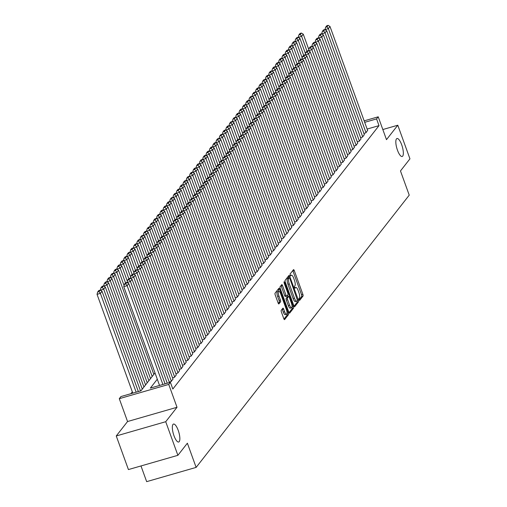 <?xml version="1.0" encoding="UTF-8"?>
<svg xmlns="http://www.w3.org/2000/svg" width="507" height="507" viewBox="0 0 507 507"><rect width="100%" height="100%" fill="white"/><g stroke="black" fill="none" stroke-linecap="round" stroke-linejoin="round"><path stroke-width="0.76" d="M299.022 299.833L299.58 300.467L303.021 296.069A1.432 0.437 73.9 0 0 302.869 294.339L294.269 270.586A1.432 0.437 73.9 0 0 293.547 269.623A1.432 0.437 73.9 0 0 293.471 269.68L290.029 274.078L290.638 275.966L291.145 275.352A4.588 1.394 73.9 0 1 291.398 275.168A4.588 1.394 73.9 0 1 293.705 278.254L294.421 280.232A4.588 1.394 73.9 0 1 294.916 285.777L294.472 286.347L294.58 287.558L295.08 288.236L295.581 287.627A4.588 1.394 73.9 0 1 295.841 287.437A4.588 1.394 73.9 0 1 298.148 290.524L298.864 292.501A4.588 1.394 73.9 0 1 299.358 298.046L298.915 298.617L299.022 299.833M178.204 430.335A9.348 2.839 73.9 0 0 173.508 424.055A9.348 2.839 73.9 0 0 173.983 435.728A9.348 2.839 73.9 0 0 178.679 442.015A9.348 2.839 73.9 0 0 178.204 430.335M401.696 144.812A9.348 2.839 73.9 0 0 397 138.525A9.348 2.839 73.9 0 0 397.475 150.205A9.348 2.839 73.9 0 0 402.171 156.486A9.348 2.839 73.9 0 0 401.696 144.812M281.246 310.284A1.432 0.437 73.9 0 0 281.398 312.02L283.812 318.681A1.432 0.437 73.9 0 0 284.535 319.644A1.432 0.437 73.9 0 0 284.611 319.587L288.432 314.708A1.432 0.437 73.9 0 0 288.28 312.971L279.68 289.224A1.432 0.437 73.9 0 0 278.964 288.261A1.432 0.437 73.9 0 0 278.882 288.318L275.06 293.198A1.432 0.437 73.9 0 0 275.212 294.928L278.128 302.977A1.432 0.437 73.9 0 0 278.85 303.947A1.432 0.437 73.9 0 0 278.926 303.883L280.567 301.798A1.432 0.437 73.9 0 0 280.409 300.062L278.964 296.069A3.834 1.166 73.9 0 1 278.768 291.278A3.834 1.166 73.9 0 1 280.701 293.857L286.36 309.492A3.834 1.166 73.9 0 1 286.556 314.283A3.834 1.166 73.9 0 1 284.623 311.71L283.679 309.099A1.432 0.437 73.9 0 0 282.963 308.136A1.432 0.437 73.9 0 0 282.881 308.193L281.246 310.284M177.887 455.318L128.423 469.571L116.255 435.963L165.726 421.71L177.887 455.318L187.375 443.2L196.133 467.397L409.231 195.144L400.473 170.948L409.954 158.83L397.792 125.223L386.492 139.659L378.222 116.806L376.568 118.917L379.002 125.635L172.83 389.034L170.396 382.316L168.749 384.42L119.284 398.679L120.932 396.569L140.984 390.789L155.003 372.886M165.726 421.71L177.019 407.273L168.749 384.42M293.883 305.816A1.432 0.437 73.9 0 0 294.605 306.779A1.432 0.437 73.9 0 0 294.681 306.722L298.503 301.842A1.432 0.437 73.9 0 0 298.35 300.106L289.75 276.359A1.432 0.437 73.9 0 0 289.034 275.396A1.432 0.437 73.9 0 0 288.952 275.453L285.13 280.333A1.432 0.437 73.9 0 0 285.283 282.063L293.883 305.816M293.471 308.275L289.649 313.155A1.432 0.437 73.9 0 1 289.567 313.212A1.432 0.437 73.9 0 1 288.844 312.249L280.251 288.496A1.432 0.437 73.9 0 1 280.092 286.766L281.734 284.674A1.432 0.437 73.9 0 1 281.81 284.617A1.432 0.437 73.9 0 1 282.532 285.58L286.018 295.213A1.432 0.437 73.9 0 0 286.74 296.177A1.432 0.437 73.9 0 0 286.823 296.12L287.906 294.732A1.432 0.437 73.9 0 0 287.748 293.002L284.123 282.976L284.072 281.721L284.573 282.393L293.312 306.539A1.432 0.437 73.9 0 1 293.471 308.275L292.133 308.655L289.015 312.642M397.792 125.223L382.829 129.538M363.88 133.423L365.845 132.853L367.607 130.388M360.585 137.638L362.549 137.067L364.311 134.602M357.283 141.852L359.248 141.282L361.009 138.817M353.987 146.067L355.952 145.496L357.714 143.031M350.686 150.281L352.65 149.711L354.412 147.245M347.39 154.496L349.355 153.925L351.117 151.46M344.088 158.71L346.053 158.14L347.815 155.674M340.793 162.924L342.757 162.354L344.519 159.889M337.491 167.139L339.456 166.569L341.217 164.103M334.195 171.353L336.16 170.783L337.922 168.318M330.894 175.568L332.858 174.997L334.62 172.532M327.598 179.782L329.563 179.212L331.325 176.747M324.296 183.997L326.261 183.426L328.023 180.961M321.001 188.211L322.965 187.641L324.727 185.175M317.699 192.426L319.663 191.855L321.425 189.39M314.403 196.64L316.368 196.07L318.13 193.604M311.102 200.854L313.066 200.284L314.828 197.819M307.8 205.069L309.771 204.498L311.532 202.033M304.504 209.283L306.469 208.713L308.231 206.248M301.202 213.491L303.173 212.927L304.935 210.462M297.907 217.706L299.871 217.142L301.633 214.676M294.605 221.92L296.576 221.356L298.331 218.891M291.31 226.135L293.274 225.571L295.036 223.105M288.008 230.349L289.979 229.785L291.734 227.32M284.712 234.564L286.677 234L288.439 231.534M281.41 238.778L283.381 238.214L285.137 235.749M278.115 242.992L280.079 242.428L281.841 239.963M274.813 247.207L276.784 246.643L278.539 244.178M271.518 251.421L273.482 250.857L275.244 248.392M268.216 255.636L270.187 255.072L271.942 252.606M264.92 259.85L266.885 259.286L268.647 256.821M261.618 264.065L263.583 263.501L265.345 261.035M258.323 268.279L260.287 267.715L262.049 265.25M255.021 272.493L256.986 271.929L258.747 269.464M251.726 276.708L253.69 276.144L255.452 273.679M248.424 280.922L250.388 280.358L252.15 277.893M245.128 285.137L247.093 284.573L248.855 282.107M241.826 289.351L243.791 288.787L245.553 286.322M238.531 293.566L240.495 293.002L242.257 290.536M235.229 297.78L237.194 297.216L238.955 294.751M231.933 301.995L233.898 301.431L235.66 298.965M228.632 306.209L230.596 305.645L232.358 303.18M225.336 310.423L227.301 309.859L229.063 307.394M222.034 314.638L223.999 314.074L225.761 311.609M218.739 318.852L220.703 318.288L222.465 315.823M215.437 323.067L217.402 322.503L219.163 320.037M212.141 327.281L214.106 326.717L215.868 324.252M208.84 331.496L210.804 330.932L212.566 328.466M205.544 335.71L207.509 335.146L209.271 332.681M202.242 339.924L204.207 339.36L205.969 336.895M198.947 344.139L200.911 343.575L202.673 341.11M195.645 348.353L197.61 347.789L199.371 345.324M192.343 352.568L194.314 352.004L196.076 349.538M189.048 356.782L191.012 356.218L192.774 353.753M185.746 360.997L187.717 360.433L189.479 357.967M182.45 365.211L184.415 364.647L186.177 362.182M179.148 369.426L181.119 368.862L182.875 366.396M175.853 373.64L177.818 373.076L179.579 370.611M172.551 377.854L174.522 377.29L176.278 374.825M169.256 382.069L171.22 381.505L172.982 379.04M379.002 125.635L367.125 129.057M132.333 391.835L130.869 393.711M140.984 465.952L146.662 481.65L196.133 467.397M177.019 407.273L127.555 421.532L116.255 435.963M127.555 421.532L119.284 398.679M157.297 379.217L150.345 388.096L170.396 382.316M376.568 118.917L364.691 122.339M364.159 120.862L378.222 116.806M299.029 299.852L301.684 296.456A1.432 0.437 73.9 0 0 301.532 294.719L292.932 270.972A1.432 0.437 73.9 0 0 292.767 270.58M288.819 277.855L288.413 276.74A1.432 0.437 73.9 0 0 288.249 276.347M294.047 306.209L297.165 302.223A1.432 0.437 73.9 0 0 297.134 300.885M297.476 300.448L289.827 278.387L289.32 277.716L288.794 278.356A4.588 1.394 73.9 0 0 289.288 283.901L294.447 298.148A4.588 1.394 73.9 0 0 296.753 301.234A4.588 1.394 73.9 0 0 297.007 301.05L297.476 300.448M288.052 278.102L289.263 277.754M296.753 301.234L295.416 301.621A4.588 1.394 73.9 0 1 293.109 298.534L287.951 284.288A4.588 1.394 73.9 0 1 287.456 278.736L287.925 278.14M286.639 296.17L285.485 296.506A1.432 0.437 73.9 0 1 285.403 296.563A1.432 0.437 73.9 0 1 284.68 295.6L281.195 285.967A1.432 0.437 73.9 0 0 281.03 285.574M287.672 295.03L288.255 296.639M289.636 305.208A3.834 1.166 73.9 0 0 291.563 307.787A3.834 1.166 73.9 0 0 291.367 302.996L289.377 297.489A1.432 0.437 73.9 0 0 288.654 296.525A1.432 0.437 73.9 0 0 288.572 296.582L287.488 297.964A1.432 0.437 73.9 0 0 287.64 299.7L289.636 305.208L288.299 305.594A3.834 1.166 73.9 0 0 290.226 308.174L291.563 307.787M287.418 296.912A1.432 0.437 73.9 0 0 287.317 296.906A1.432 0.437 73.9 0 0 287.235 296.969L288.572 296.582M288.299 305.594L286.303 300.087A1.432 0.437 73.9 0 1 286.151 298.35L287.235 296.969M292.133 308.655A1.432 0.437 73.9 0 0 292.007 307.001M286.556 314.283L285.219 314.67A3.834 1.166 73.9 0 1 283.286 312.09L282.348 309.485A1.432 0.437 73.9 0 0 282.177 309.093M278.768 291.278L277.43 291.664A3.834 1.166 73.9 0 0 277.627 296.456L278.964 296.069M278.292 303.376L279.23 302.185A1.432 0.437 73.9 0 0 279.072 300.448L277.627 296.456M278.951 291.272L278.343 289.605A1.432 0.437 73.9 0 0 278.178 289.212M283.977 319.074L287.095 315.088A1.432 0.437 73.9 0 0 286.994 313.503M306.95 51.061L301.608 36.308L303.262 34.197L308.807 49.521M300.22 34.533L301.38 33.056L300.043 33.443L298.883 34.913L300.22 34.533L301.608 36.308L298.325 37.417M303.262 34.197L301.38 33.056M298.883 34.913L298.268 37.271M366.01 132.644L328.352 28.601L325.063 29.71M367.664 130.533L330 26.491L328.352 28.601L326.964 26.827L328.118 25.35L326.781 25.737L325.627 27.213L326.964 26.827M325.006 29.564L325.627 27.213M328.118 25.35L330 26.491M303.655 55.276L298.312 40.522L299.96 38.412L305.506 53.736M296.925 38.747L298.078 37.271L296.741 37.657L295.587 39.128L296.925 38.747L298.312 40.522L295.023 41.631M299.96 38.412L298.078 37.271M295.587 39.128L294.966 41.485M300.353 59.49L295.011 44.736L296.665 42.626L302.21 57.95M293.623 42.962L294.782 41.485L293.445 41.872L292.286 43.342L293.623 42.962L295.011 44.736L291.728 45.845M296.665 42.626L294.782 41.485M292.286 43.342L291.671 45.7M297.058 63.705L291.715 48.951L293.363 46.84L298.908 62.165M290.327 47.176L291.481 45.7L290.143 46.086L288.99 47.557L290.327 47.176L291.715 48.951L288.426 50.06M293.363 46.84L291.481 45.7M288.99 47.557L288.369 49.914M293.756 67.919L288.413 53.165L290.067 51.055L295.613 66.379M287.025 51.391L288.185 49.914L286.848 50.301L285.688 51.771L287.025 51.391L288.413 53.165L285.124 54.274M290.067 51.055L288.185 49.914M285.688 51.771L285.073 54.129M362.714 136.858L325.05 32.816L321.761 33.925M364.362 134.748L326.698 30.705L325.05 32.816L323.662 31.041L324.816 29.564L323.479 29.951L322.325 31.428L323.662 31.041M321.711 33.779L322.325 31.428M324.816 29.564L326.698 30.705M359.412 141.073L321.755 37.03L318.466 38.139M361.066 138.962L323.403 34.92L321.755 37.03L320.367 35.256L321.52 33.779L320.183 34.165L319.03 35.642L320.367 35.256M318.409 37.993L319.03 35.642M321.52 33.779L323.403 34.92M356.117 145.287L318.453 41.244L315.164 42.354M357.765 143.177L320.101 39.134L318.453 41.244L317.065 39.47L318.219 37.993L316.881 38.38L315.728 39.857L317.065 39.47M315.113 42.208L315.728 39.857M318.219 37.993L320.101 39.134M352.815 149.502L315.151 45.459L311.868 46.568M354.469 147.391L316.805 43.349L315.151 45.459L313.763 43.684L314.923 42.208L313.586 42.594L312.432 44.071L313.763 43.684M311.811 46.422L312.432 44.071M314.923 42.208L316.805 43.349M290.46 72.133L285.118 57.38L286.766 55.269L292.311 70.593M283.73 55.605L284.883 54.129L283.546 54.515L282.393 55.985L283.73 55.605L285.118 57.38L281.829 58.489M286.766 55.269L284.883 54.129M282.393 55.985L281.772 58.343M349.519 153.716L311.856 49.673L308.567 50.782M351.167 151.606L313.503 47.563L311.856 49.673L310.468 47.899L311.621 46.422L310.284 46.809L309.131 48.285L310.468 47.899M308.516 50.637L309.131 48.285M311.621 46.422L313.503 47.563M287.158 76.348L281.816 61.594L283.47 59.484L289.015 74.808M280.428 59.82L281.581 58.343L280.251 58.73L279.091 60.2L280.428 59.82L281.816 61.594L278.527 62.703M283.47 59.484L281.581 58.343M279.091 60.2L278.476 62.557M346.218 157.93L308.554 53.888L305.271 54.997M347.872 155.82L310.208 51.777L308.554 53.888L307.166 52.113L308.326 50.637L306.988 51.023L305.829 52.5L307.166 52.113M305.214 54.851L305.829 52.5M308.326 50.637L310.208 51.777M283.863 80.562L278.52 65.809L280.168 63.698L285.714 79.022M277.133 64.034L278.286 62.557L276.949 62.944L275.795 64.414L277.133 64.034L278.52 65.809L275.231 66.918M280.168 63.698L278.286 62.557M275.795 64.414L275.174 66.772M342.922 162.145L305.258 58.102L301.969 59.211M344.57 160.035L306.906 55.992L305.258 58.102L303.87 56.328L305.024 54.851L303.687 55.238L302.533 56.714L303.87 56.328M301.918 59.066L302.533 56.714M305.024 54.851L306.906 55.992M280.561 84.777L275.219 70.023L276.873 67.913L282.418 83.237M273.831 68.249L274.984 66.772L273.653 67.158L272.493 68.629L273.831 68.249L275.219 70.023L271.929 71.132M276.873 67.913L274.984 66.772M272.493 68.629L271.879 70.986M339.62 166.359L301.957 62.317L298.674 63.426M341.274 164.249L303.611 60.206L301.957 62.317L300.569 60.542L301.728 59.066L300.391 59.452L299.231 60.929L300.569 60.542M298.617 63.28L299.231 60.929M301.728 59.066L303.611 60.206M277.266 88.991L271.923 74.237L273.571 72.127L279.116 87.451M270.535 72.463L271.689 70.986L270.351 71.373L269.198 72.843L270.535 72.463L271.923 74.237L268.634 75.347M273.571 72.127L271.689 70.986M269.198 72.843L268.577 75.201M336.325 170.574L298.661 66.531L295.372 67.64M337.973 168.463L300.309 64.421L298.661 66.531L297.273 64.757L298.427 63.28L297.089 63.667L295.936 65.143L297.273 64.757M295.321 67.494L295.936 65.143M298.427 63.28L300.309 64.421M273.964 93.206L268.621 78.452L270.275 76.342L275.821 91.666M267.233 76.677L268.387 75.201L267.05 75.587L265.896 77.058L267.233 76.677L268.621 78.452L265.332 79.561M270.275 76.342L268.387 75.201M265.896 77.058L265.281 79.415M333.023 174.788L295.359 70.746L292.076 71.855M334.677 172.678L297.013 68.635L295.359 70.746L293.971 68.971L295.131 67.494L293.794 67.881L292.634 69.358L293.971 68.971M292.019 71.709L292.634 69.358M295.131 67.494L297.013 68.635M270.668 97.42L265.326 82.666L266.974 80.556L272.519 95.88M263.938 80.892L265.091 79.415L263.754 79.802L262.601 81.272L263.938 80.892L265.326 82.666L262.037 83.775M266.974 80.556L265.091 79.415M262.601 81.272L261.98 83.63M329.727 179.003L292.064 74.96L288.775 76.069M331.375 176.892L293.711 72.85L292.064 74.96L290.676 73.185L291.829 71.709L290.492 72.095L289.339 73.572L290.676 73.185M288.717 75.923L289.339 73.572M291.829 71.709L293.711 72.85M267.366 101.634L262.024 86.881L263.672 84.77L269.223 100.094M260.636 85.106L261.789 83.63L260.452 84.016L259.299 85.487L260.636 85.106L262.024 86.881L258.735 87.99M263.672 84.77L261.789 83.63M259.299 85.487L258.684 87.844M326.426 183.217L288.762 79.174L285.479 80.283M328.08 181.107L290.416 77.064L288.762 79.174L287.374 77.4L288.534 75.923L287.196 76.31L286.037 77.786L287.374 77.4M285.422 80.138L286.037 77.786M288.534 75.923L290.416 77.064M264.071 105.849L258.728 91.095L260.376 88.985L265.922 104.309M257.341 89.321L258.494 87.844L257.157 88.231L256.003 89.701L257.341 89.321L258.728 91.095L255.439 92.204M260.376 88.985L258.494 87.844M256.003 89.701L255.382 92.059M323.13 187.432L285.466 83.389L282.177 84.498M324.778 185.321L287.114 81.278L285.466 83.389L284.078 81.614L285.232 80.138L283.895 80.524L282.741 82.001L284.078 81.614M282.12 84.352L282.741 82.001M285.232 80.138L287.114 81.278M260.769 110.063L255.427 95.31L257.074 93.199L262.626 108.523M254.039 93.535L255.192 92.059L253.855 92.445L252.701 93.915L254.039 93.535L255.427 95.31L252.137 96.419M257.074 93.199L255.192 92.059M252.701 93.915L252.087 96.273M319.828 191.646L282.165 87.603L278.875 88.712M321.482 189.536L283.819 85.493L282.165 87.603L280.777 85.829L281.936 84.352L280.599 84.739L279.439 86.215L280.777 85.829M278.825 88.567L279.439 86.215M281.936 84.352L283.819 85.493M257.474 114.278L252.131 99.524L253.779 97.414L259.324 112.738M250.743 97.75L251.897 96.273L250.559 96.66L249.406 98.13L250.743 97.75L252.131 99.524L248.842 100.633M253.779 97.414L251.897 96.273M249.406 98.13L248.785 100.487M316.533 195.86L278.869 91.818L275.58 92.927M318.181 193.75L280.517 89.707L278.869 91.818L277.481 90.043L278.635 88.567L277.297 88.953L276.144 90.43L277.481 90.043M275.523 92.781L276.144 90.43M278.635 88.567L280.517 89.707M254.172 118.492L248.829 103.739L250.477 101.628L256.029 116.952M247.441 101.964L248.595 100.487L247.258 100.874L246.104 102.344L247.441 101.964L248.829 103.739L245.54 104.848M250.477 101.628L248.595 100.487M246.104 102.344L245.489 104.702M313.231 200.075L275.567 96.032L272.278 97.141M314.879 197.964L277.221 93.922L275.567 96.032L274.179 94.258L275.333 92.781L274.002 93.168L272.842 94.638L274.179 94.258M272.227 96.995L272.842 94.638M275.333 92.781L277.221 93.922M250.876 122.707L245.534 107.953L247.182 105.843L252.727 121.167M244.146 106.178L245.299 104.702L243.962 105.088L242.809 106.559L244.146 106.178L245.534 107.953L242.245 109.062M247.182 105.843L245.299 104.702M242.809 106.559L242.188 108.916M309.935 204.289L272.272 100.247L268.983 101.356M311.583 202.179L273.919 98.136L272.272 100.247L270.884 98.472L272.037 96.995L270.7 97.382L269.547 98.852L270.884 98.472M268.925 101.21L269.547 98.852M272.037 96.995L273.919 98.136M247.574 126.921L242.232 112.167L243.88 110.057L249.431 125.381M240.844 110.393L241.997 108.916L240.66 109.303L239.507 110.773L240.844 110.393L242.232 112.167L238.943 113.276M243.88 110.057L241.997 108.916M239.507 110.773L238.892 113.131M306.634 208.504L268.97 104.461L265.681 105.57M308.281 206.393L270.624 102.351L268.97 104.461L267.582 102.687L268.735 101.21L267.404 101.596L266.245 103.067L267.582 102.687M265.63 105.424L266.245 103.067M268.735 101.21L270.624 102.351M244.279 131.136L238.936 116.382L240.584 114.271L246.129 129.596M237.549 114.607L238.702 113.131L237.365 113.517L236.211 114.988L237.549 114.607L238.936 116.382L235.647 117.491M240.584 114.271L238.702 113.131M236.211 114.988L235.59 117.345M303.338 212.718L265.674 108.675L262.385 109.785M304.986 210.608L267.322 106.565L265.674 108.675L264.286 106.901L265.44 105.424L264.103 105.811L262.949 107.281L264.286 106.901M262.328 109.639L262.949 107.281M265.44 105.424L267.322 106.565M240.977 135.35L235.635 120.596L237.282 118.486L242.834 133.81M234.247 118.822L235.4 117.345L234.063 117.732L232.909 119.202L234.247 118.822L235.635 120.596L232.345 121.705M237.282 118.486L235.4 117.345M232.909 119.202L232.295 121.56M300.036 216.933L262.373 112.89L259.083 113.999M301.684 214.822L264.027 110.78L262.373 112.89L260.985 111.115L262.138 109.639L260.801 110.025L259.647 111.496L260.985 111.115M259.033 113.853L259.647 111.496M262.138 109.639L264.027 110.78M237.682 139.564L232.339 124.811L233.987 122.7L239.532 138.024M230.951 123.036L232.105 121.56L230.767 121.946L229.614 123.416L230.951 123.036L232.339 124.811L229.05 125.92M233.987 122.7L232.105 121.56M229.614 123.416L228.993 125.774M296.741 221.147L259.077 117.104L255.788 118.213M298.389 219.037L260.725 114.994L259.077 117.104L257.689 115.33L258.843 113.853L257.505 114.24L256.352 115.71L257.689 115.33M255.731 118.068L256.352 115.71M258.843 113.853L260.725 114.994M234.38 143.779L229.037 129.025L230.685 126.915L236.23 142.239M227.649 127.251L228.803 125.774L227.466 126.161L226.312 127.631L227.649 127.251L229.037 129.025L225.748 130.134M230.685 126.915L228.803 125.774M226.312 127.631L225.697 129.988M293.439 225.362L255.775 121.319L252.486 122.428M295.087 223.251L257.423 119.208L255.775 121.319L254.387 119.544L255.541 118.068L254.203 118.454L253.05 119.925L254.387 119.544M252.435 122.282L253.05 119.925M255.541 118.068L257.423 119.208M231.084 147.993L225.742 133.24L227.39 131.129L232.935 146.453M224.354 131.465L225.507 129.988L224.17 130.375L223.017 131.845L224.354 131.465L225.742 133.24L222.453 134.349M227.39 131.129L225.507 129.988M223.017 131.845L222.396 134.203M290.143 229.576L252.48 125.533L249.191 126.642M291.791 227.466L254.127 123.423L252.48 125.533L251.092 123.759L252.245 122.282L250.908 122.669L249.755 124.139L251.092 123.759M249.133 126.496L249.755 124.139M252.245 122.282L254.127 123.423M227.782 152.208L222.44 137.454L224.088 135.344L229.633 150.668M221.052 135.68L222.205 134.203L220.868 134.589L219.715 136.06L221.052 135.68L222.44 137.454L219.151 138.563M224.088 135.344L222.205 134.203M219.715 136.06L219.1 138.417M286.842 233.79L249.178 129.748L245.889 130.857M288.489 231.68L250.826 127.637L249.178 129.748L247.79 127.973L248.943 126.496L247.606 126.883L246.453 128.353L247.79 127.973M245.838 130.711L246.453 128.353M248.943 126.496L250.826 127.637M224.487 156.422L219.144 141.668L220.792 139.558L226.337 154.882M217.757 139.894L218.91 138.417L217.573 138.804L216.419 140.274L217.757 139.894L219.144 141.668L215.855 142.778M220.792 139.558L218.91 138.417M216.419 140.274L215.798 142.632M283.546 238.005L245.882 133.962L242.593 135.071M285.194 235.894L247.53 131.852L245.882 133.962L244.494 132.188L245.648 130.711L244.311 131.098L243.157 132.568L244.494 132.188M242.536 134.925L243.157 132.568M245.648 130.711L247.53 131.852M221.185 160.637L215.843 145.883L217.49 143.773L223.036 159.097M214.455 144.108L215.608 142.632L214.271 143.018L213.117 144.489L214.455 144.108L215.843 145.883L212.553 146.992M217.49 143.773L215.608 142.632M213.117 144.489L212.503 146.846M280.244 242.219L242.58 138.177L239.291 139.286M281.892 240.109L244.228 136.066L242.58 138.177L241.193 136.402L242.346 134.925L241.009 135.312L239.855 136.782L241.193 136.402M239.241 139.14L239.855 136.782M242.346 134.925L244.228 136.066M217.89 164.851L212.547 150.097L214.195 147.987L219.74 163.311M211.159 148.323L212.313 146.846L210.975 147.233L209.822 148.703L211.159 148.323L212.547 150.097L209.258 151.206M214.195 147.987L212.313 146.846M209.822 148.703L209.201 151.061M276.949 246.434L239.285 142.391L235.996 143.5M278.597 244.323L240.933 140.281L239.285 142.391L237.897 140.616L239.05 139.14L237.713 139.526L236.56 140.997L237.897 140.616M235.939 143.354L236.56 140.997M239.05 139.14L240.933 140.281M214.588 169.065L209.245 154.312L210.893 152.201L216.438 167.525M207.857 152.537L209.011 151.061L207.674 151.447L206.52 152.918L207.857 152.537L209.245 154.312L205.956 155.421M210.893 152.201L209.011 151.061M206.52 152.918L205.905 155.275M273.647 250.648L235.983 146.605L232.694 147.714M275.295 248.538L237.631 144.495L235.983 146.605L234.595 144.831L235.749 143.354L234.411 143.741L233.258 145.211L234.595 144.831M232.643 147.569L233.258 145.211M235.749 143.354L237.631 144.495M211.292 173.28L205.943 158.526L207.597 156.416L213.143 171.74M204.555 156.752L205.715 155.275L204.378 155.662L203.225 157.132L204.555 156.752L205.943 158.526L202.661 159.635M207.597 156.416L205.715 155.275M203.225 157.132L202.604 159.49M270.351 254.863L232.688 150.82L229.398 151.929M271.999 252.752L234.335 148.709L232.688 150.82L231.3 149.045L232.453 147.569L231.116 147.955L229.963 149.426L231.3 149.045M229.341 151.783L229.963 149.426M232.453 147.569L234.335 148.709M207.99 177.494L202.648 162.741L204.296 160.63L209.841 175.954M201.26 160.966L202.413 159.49L201.076 159.876L199.923 161.346L201.26 160.966L202.648 162.741L199.359 163.85M204.296 160.63L202.413 159.49M199.923 161.346L199.308 163.704M267.05 259.077L229.386 155.034L226.097 156.143M268.697 256.967L231.034 152.924L229.386 155.034L227.998 153.26L229.151 151.783L227.814 152.17L226.661 153.64L227.998 153.26M226.046 155.998L226.661 153.64M229.151 151.783L231.034 152.924M204.689 181.709L199.346 166.955L201 164.845L206.545 180.169M197.958 165.181L199.118 163.704L197.781 164.091L196.627 165.561L197.958 165.181L199.346 166.955L196.063 168.064M201 164.845L199.118 163.704M196.627 165.561L196.006 167.918M263.754 263.291L226.09 159.249L222.801 160.358M265.402 261.181L227.738 157.138L226.09 159.249L224.702 157.474L225.856 155.998L224.519 156.384L223.365 157.854L224.702 157.474M222.744 160.212L223.365 157.854M225.856 155.998L227.738 157.138M201.393 185.923L196.051 171.17L197.698 169.059L203.244 184.383M194.663 169.395L195.816 167.918L194.479 168.305L193.325 169.775L194.663 169.395L196.051 171.17L192.761 172.279M197.698 169.059L195.816 167.918M193.325 169.775L192.711 172.133M260.452 267.506L222.788 163.463L219.499 164.572M262.1 265.395L224.436 161.353L222.788 163.463L221.401 161.689L222.554 160.212L221.217 160.599L220.063 162.069L221.401 161.689M219.449 164.426L220.063 162.069M222.554 160.212L224.436 161.353M198.091 190.138L192.749 175.384L194.403 173.274L199.948 188.598M191.361 173.609L192.521 172.133L191.183 172.519L190.024 173.99L191.361 173.609L192.749 175.384L189.466 176.493M194.403 173.274L192.521 172.133M190.024 173.99L189.409 176.347M257.15 271.72L219.493 167.678L216.204 168.787M258.804 269.61L221.141 165.567L219.493 167.678L218.105 165.903L219.258 164.426L217.921 164.813L216.768 166.283L218.105 165.903M216.147 168.641L216.768 166.283M219.258 164.426L221.141 165.567M194.796 194.352L189.453 179.598L191.101 177.488L196.646 192.812M188.065 177.824L189.219 176.347L187.882 176.734L186.728 178.204L188.065 177.824L189.453 179.598L186.164 180.707M191.101 177.488L189.219 176.347M186.728 178.204L186.113 180.562M253.855 275.935L216.191 171.892L212.902 173.001M255.503 273.824L217.839 169.782L216.191 171.892L214.803 170.118L215.957 168.641L214.619 169.027L213.466 170.498L214.803 170.118M212.851 172.855L213.466 170.498M215.957 168.641L217.839 169.782M191.494 198.567L186.151 183.813L187.805 181.702L193.351 197.027M184.763 182.038L185.923 180.562L184.586 180.948L183.426 182.419L184.763 182.038L186.151 183.813L182.869 184.922M187.805 181.702L185.923 180.562M183.426 182.419L182.812 184.776M250.553 280.149L212.896 176.106L209.606 177.216M252.207 278.039L214.543 173.996L212.896 176.106L211.508 174.332L212.661 172.855L211.324 173.242L210.171 174.712L211.508 174.332M209.549 177.07L210.171 174.712M212.661 172.855L214.543 173.996M188.198 202.781L182.856 188.027L184.504 185.917L190.049 201.241M181.468 186.253L182.621 184.776L181.284 185.163L180.131 186.633L181.468 186.253L182.856 188.027L179.567 189.136M184.504 185.917L182.621 184.776M180.131 186.633L179.51 188.991M247.258 284.364L209.594 180.321L206.305 181.43M248.905 282.253L211.242 178.21L209.594 180.321L208.206 178.546L209.359 177.07L208.022 177.456L206.869 178.927L208.206 178.546M206.254 181.284L206.869 178.927M209.359 177.07L211.242 178.21M184.897 206.995L179.554 192.242L181.208 190.131L186.753 205.455M178.166 190.467L179.326 188.991L177.989 189.377L176.829 190.847L178.166 190.467L179.554 192.242L176.271 193.351M181.208 190.131L179.326 188.991M176.829 190.847L176.214 193.205M243.956 288.578L206.298 184.535L203.009 185.644M245.61 286.468L207.946 182.425L206.298 184.535L204.91 182.761L206.064 181.284L204.727 181.671L203.573 183.141L204.91 182.761M202.952 185.499L203.573 183.141M206.064 181.284L207.946 182.425M181.601 211.21L176.259 196.456L177.906 194.346L183.452 209.67M174.871 194.682L176.024 193.205L174.687 193.592L173.533 195.062L174.871 194.682L176.259 196.456L172.969 197.565M177.906 194.346L176.024 193.205M173.533 195.062L172.912 197.419M240.66 292.793L202.996 188.75L199.707 189.859M242.308 290.682L204.644 186.639L202.996 188.75L201.609 186.975L202.762 185.499L201.425 185.885L200.271 187.356L201.609 186.975M199.657 189.713L200.271 187.356M202.762 185.499L204.644 186.639M178.299 215.424L172.957 200.671L174.611 198.56L180.156 213.884M171.569 198.89L172.729 197.419L171.391 197.806L170.232 199.276L171.569 198.89L172.957 200.671L169.668 201.78M174.611 198.56L172.729 197.419M170.232 199.276L169.617 201.628M237.358 297.007L199.695 192.964L196.412 194.073M239.012 294.897L201.349 190.854L199.695 192.964L198.307 191.19L199.466 189.713L198.129 190.1L196.976 191.57L198.307 191.19M196.355 193.928L196.976 191.57M199.466 189.713L201.349 190.854M175.004 219.639L169.661 204.885L171.309 202.775L176.854 218.099M168.273 203.104L169.427 201.634L168.09 202.02L166.936 203.491L168.273 203.104L169.661 204.885L166.372 205.994M171.309 202.775L169.427 201.634M166.936 203.491L166.315 205.842M234.063 301.221L196.399 197.179L193.11 198.288M235.711 299.111L198.047 195.068L196.399 197.179L195.011 195.404L196.165 193.928L194.827 194.314L193.674 195.784L195.011 195.404M193.059 198.142L193.674 195.784M196.165 193.928L198.047 195.068M171.702 223.853L166.359 209.099L168.013 206.989L173.559 222.313M164.971 207.319L166.131 205.848L164.794 206.235L163.634 207.705L164.971 207.319L166.359 209.099L163.07 210.209M168.013 206.989L166.131 205.848M163.634 207.705L163.02 210.056M230.761 305.436L193.097 201.393L189.814 202.502M232.415 303.325L194.751 199.283L193.097 201.393L191.709 199.619L192.869 198.142L191.532 198.529L190.379 199.999L191.709 199.619M189.757 202.356L190.379 199.999M192.869 198.142L194.751 199.283M168.406 228.068L163.064 213.314L164.712 211.204L170.257 226.528M161.676 211.533L162.829 210.063L161.492 210.449L160.339 211.92L161.676 211.533L163.064 213.314L159.775 214.423M164.712 211.204L162.829 210.063M160.339 211.92L159.718 214.271M227.466 309.65L189.802 205.608L186.513 206.717M229.113 307.54L191.45 203.497L189.802 205.608L188.414 203.833L189.567 202.356L188.23 202.743L187.077 204.213L188.414 203.833M186.462 206.571L187.077 204.213M189.567 202.356L191.45 203.497M165.105 232.282L159.762 217.528L161.416 215.418L166.961 230.742M158.374 215.748L159.528 214.277L158.197 214.664L157.037 216.134L158.374 215.748L159.762 217.528L156.473 218.637M161.416 215.418L159.528 214.277M157.037 216.134L156.422 218.485M224.164 313.865L186.5 209.822L183.217 210.931M225.818 311.754L188.154 207.712L186.5 209.822L185.112 208.047L186.272 206.571L184.935 206.957L183.775 208.428L185.112 208.047M183.16 210.785L183.775 208.428M186.272 206.571L188.154 207.712M161.809 236.496L156.467 221.743L158.114 219.632L163.66 234.956M155.079 219.962L156.232 218.492L154.895 218.878L153.741 220.349L155.079 219.962L156.467 221.743L153.177 222.852M158.114 219.632L156.232 218.492M153.741 220.349L153.12 222.7M220.868 318.079L183.204 214.036L179.915 215.145M222.516 315.969L184.852 211.926L183.204 214.036L181.817 212.262L182.97 210.785L181.633 211.172L180.479 212.642L181.817 212.262M179.865 215L180.479 212.642M182.97 210.785L184.852 211.926M158.507 240.711L153.165 225.957L154.819 223.847L160.364 239.171M151.777 224.176L152.93 222.706L151.593 223.093L150.44 224.563L151.777 224.176L153.165 225.957L149.876 227.066M154.819 223.847L152.93 222.706M150.44 224.563L149.825 226.914M217.566 322.294L179.903 218.251L176.62 219.36M219.22 320.183L181.557 216.14L179.903 218.251L178.515 216.476L179.674 215L178.337 215.386L177.177 216.857L178.515 216.476M176.563 219.214L177.177 216.857M179.674 215L181.557 216.14M155.212 244.925L149.869 230.165L151.517 228.061L157.062 243.385M148.481 228.391L149.635 226.921L148.298 227.307L147.144 228.777L148.481 228.391L149.869 230.165L146.58 231.281M151.517 228.061L149.635 226.921M147.144 228.777L146.523 231.129M214.271 326.508L176.607 222.465L173.318 223.574M215.919 324.398L178.255 220.355L176.607 222.465L175.219 220.691L176.373 219.214L175.035 219.601L173.882 221.071L175.219 220.691M173.261 223.429L173.882 221.071M176.373 219.214L178.255 220.355M151.91 249.14L146.567 234.38L148.215 232.276L153.767 247.6M145.179 232.605L146.333 231.135L144.996 231.522L143.842 232.992L145.179 232.605L146.567 234.38L143.278 235.495M148.215 232.276L146.333 231.135M143.842 232.992L143.228 235.343M210.969 330.722L173.305 226.68L170.022 227.789M212.623 328.612L174.959 224.569L173.305 226.68L171.917 224.905L173.077 223.429L171.74 223.815L170.58 225.285L171.917 224.905M169.965 227.643L170.58 225.285M173.077 223.429L174.959 224.569M148.614 253.354L143.272 238.594L144.92 236.49L150.465 251.814M141.884 236.82L143.037 235.349L141.7 235.736L140.547 237.206L141.884 236.82L143.272 238.594L139.983 239.71M144.92 236.49L143.037 235.349M140.547 237.206L139.926 239.558M207.674 334.937L170.01 230.894L166.721 232.003M209.321 332.826L171.658 228.784L170.01 230.894L168.622 229.12L169.775 227.643L168.438 228.03L167.285 229.5L168.622 229.12M166.664 231.857L167.285 229.5M169.775 227.643L171.658 228.784M145.313 257.569L139.97 242.809L141.618 240.705L147.169 256.029M138.582 241.034L139.736 239.564L138.398 239.95L137.245 241.421L138.582 241.034L139.97 242.809L136.681 243.924M141.618 240.705L139.736 239.564M137.245 241.421L136.63 243.772M204.372 339.151L166.708 235.109L163.419 236.218M206.026 337.041L168.362 232.998L166.708 235.109L165.32 233.334L166.48 231.857L165.143 232.244L163.983 233.714L165.32 233.334M163.368 236.072L163.983 233.714M166.48 231.857L168.362 232.998M142.017 261.783L136.675 247.023L138.322 244.919L143.868 260.243M135.287 245.249L136.44 243.778L135.103 244.165L133.949 245.635L135.287 245.249L136.675 247.023L133.385 248.138M138.322 244.919L136.44 243.778M133.949 245.635L133.328 247.986M201.076 343.366L163.412 239.323L160.123 240.432M202.724 341.255L165.06 237.213L163.412 239.323L162.025 237.549L163.178 236.072L161.841 236.458L160.687 237.929L162.025 237.549M160.066 240.286L160.687 237.929M163.178 236.072L165.06 237.213M138.715 265.998L133.373 251.238L135.02 249.133L140.572 264.458M131.985 249.463L133.138 247.993L131.801 248.379L130.648 249.85L131.985 249.463L133.373 251.238L130.084 252.353M135.02 249.133L133.138 247.993M130.648 249.85L130.033 252.201M197.774 347.58L160.111 243.537L156.821 244.647M199.422 345.47L161.765 241.427L160.111 243.537L158.723 241.763L159.882 240.286L158.545 240.673L157.385 242.143L158.723 241.763M156.771 244.501L157.385 242.143M159.882 240.286L161.765 241.427M135.42 270.212L130.077 255.452L131.725 253.348L137.27 268.672M128.689 253.677L129.843 252.207L128.505 252.594L127.352 254.064L128.689 253.677L130.077 255.452L126.788 256.567M131.725 253.348L129.843 252.207M127.352 254.064L126.731 256.415M194.479 351.795L156.815 247.752L153.526 248.861M196.127 349.684L158.463 245.642L156.815 247.752L155.427 245.977L156.581 244.501L155.243 244.887L154.09 246.358L155.427 245.977M153.469 248.715L154.09 246.358M156.581 244.501L158.463 245.642M132.118 274.426L126.775 259.666L128.423 257.562L133.975 272.886M125.387 257.892L126.541 256.422L125.204 256.808L124.05 258.278L125.387 257.892L126.775 259.666L123.486 260.782M128.423 257.562L126.541 256.422M124.05 258.278L123.435 260.63M191.177 356.009L153.513 251.966L150.224 253.075M192.825 353.899L155.167 249.856L153.513 251.966L152.125 250.192L153.279 248.715L151.948 249.102L150.788 250.572L152.125 250.192M150.173 252.93L150.788 250.572M153.279 248.715L155.167 249.856M128.822 278.641L123.48 263.881L125.128 261.777L130.673 277.101M122.092 262.106L123.245 260.636L121.908 261.023L120.755 262.493L122.092 262.106L123.48 263.881L120.191 264.996M125.128 261.777L123.245 260.636M120.755 262.493L120.134 264.844M187.882 360.224L150.218 256.181L146.929 257.29M189.529 358.113L151.866 254.07L150.218 256.181L148.83 254.406L149.983 252.93L148.646 253.316L147.493 254.787L148.83 254.406M146.872 257.144L147.493 254.787M149.983 252.93L151.866 254.07M125.521 282.855L120.178 268.095L121.826 265.991L127.377 281.315M118.79 266.321L119.944 264.85L118.606 265.231L117.453 266.707L118.79 266.321L120.178 268.095L116.889 269.211M121.826 265.991L119.944 264.85M117.453 266.707L116.838 269.059M184.58 364.438L146.916 260.395L143.627 261.504M186.227 362.328L148.57 258.285L146.916 260.395L145.528 258.621L146.681 257.144L145.344 257.531L144.191 259.001L145.528 258.621M143.576 261.358L144.191 259.001M146.681 257.144L148.57 258.285M153.83 374.381L116.883 272.31L118.53 270.206L124.076 285.53M115.495 270.535L116.648 269.065L115.311 269.445L114.157 270.922L115.495 270.535L116.883 272.31L113.593 273.425M118.53 270.206L116.648 269.065M114.157 270.922L113.536 273.273M181.284 368.652L143.62 264.61L140.331 265.719M182.932 366.542L145.268 262.499L143.62 264.61L142.233 262.835L143.386 261.358L142.049 261.745L140.895 263.215L142.233 262.835M140.274 265.573L140.895 263.215M143.386 261.358L145.268 262.499M150.528 378.596L113.581 276.524L115.228 274.42L152.182 376.492M112.193 274.75L113.346 273.279L112.009 273.66L110.856 275.136L112.193 274.75L113.581 276.524L110.292 277.64M115.228 274.42L113.346 273.279M110.856 275.136L110.241 277.487M177.982 372.867L140.319 268.824L137.029 269.933M179.63 370.756L141.966 266.714L140.319 268.824L138.931 267.05L140.084 265.573L138.747 265.96L137.593 267.43L138.931 267.05M136.979 269.787L137.593 267.43M140.084 265.573L141.966 266.714M147.233 382.81L110.285 280.739L111.933 278.635L148.881 380.706M108.897 278.964L110.051 277.494L108.713 277.874L107.56 279.351L108.897 278.964L110.285 280.739L106.996 281.854M111.933 278.635L110.051 277.494M107.56 279.351L106.939 281.702M174.687 377.081L137.023 273.039L133.734 274.148M176.335 374.971L138.671 270.928L137.023 273.039L135.635 271.264L136.789 269.787L135.451 270.174L134.298 271.644L135.635 271.264M133.677 274.002L134.298 271.644M136.789 269.787L138.671 270.928M143.931 387.025L106.983 284.953L108.631 282.849L145.585 384.921M105.595 283.179L106.749 281.708L105.412 282.088L104.258 283.565L105.595 283.179L106.983 284.953L103.694 286.068M108.631 282.849L106.749 281.708M104.258 283.565L103.643 285.916M171.385 381.296L133.721 277.253L130.432 278.362M173.033 379.185L135.369 275.143L133.721 277.253L132.333 275.478L133.487 274.002L132.15 274.388L130.996 275.859L132.333 275.478M130.381 278.216L130.996 275.859M133.487 274.002L135.369 275.143M140.521 390.929L103.688 289.167L105.336 287.063L142.283 389.135M102.3 287.393L103.453 285.923L102.116 286.303L100.963 287.78L102.3 287.393L103.688 289.167L100.399 290.283M105.336 287.063L103.453 285.923M100.963 287.78L100.342 290.131M167.259 383.222L130.426 281.467L127.137 282.576M169.446 382.589L132.074 279.357L130.426 281.467L129.038 279.693L130.191 278.216L128.854 278.603L127.701 280.073L129.038 279.693M127.08 282.431L127.701 280.073M130.191 278.216L132.074 279.357M136.149 392.184L100.386 293.382L102.034 291.278L138.335 391.556M98.998 291.607L100.152 290.137L98.814 290.517L97.661 291.994L98.998 291.607L100.386 293.382L97.046 294.345L132.809 393.147M102.034 291.278L100.152 290.137M97.661 291.994L97.046 294.345M162.893 384.477L127.124 285.682L123.784 286.645L159.547 385.44M165.073 383.85L128.772 283.571L127.124 285.682L125.736 283.907L126.889 282.431L125.552 282.817L124.399 284.288L125.736 283.907M123.784 286.645L124.399 284.288M126.889 282.431L128.772 283.571M294.713 287.875L295.581 287.627M290.27 275.605L291.145 275.352M292.932 270.972L294.269 270.586M301.532 294.719L302.869 294.339M301.684 296.456L303.021 296.069M288.413 276.74L289.75 276.359M297.527 300.347L298.35 300.106M297.165 302.223L298.503 301.842M287.456 278.736L288.794 278.356M287.951 284.288L289.288 283.901M293.109 298.534L294.447 298.148M281.195 285.967L282.532 285.58M284.68 295.6L286.018 295.213M284.002 282.557L284.573 282.393M292.019 306.912L293.312 306.539M286.151 298.35L287.488 297.964M286.303 300.087L287.64 299.7M282.348 309.485L283.679 309.099M283.286 312.09L284.623 311.71M279.072 300.448L280.409 300.062M279.23 302.185L280.567 301.798M278.343 289.605L279.68 289.224M287.013 313.339L288.28 312.971M287.095 315.088L288.432 314.708M294.668 287.78L295.841 287.437M290.226 275.51L291.398 275.168M287.982 278.096L289.32 277.716M285.403 296.563L286.74 296.177M287.317 296.906L288.654 296.525"/></g></svg>
